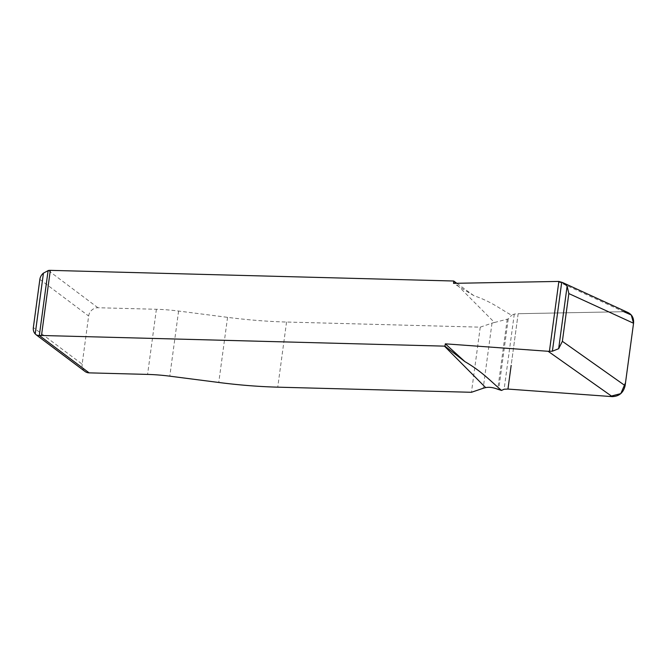 <?xml version="1.0" encoding="UTF-8"?>
<svg xmlns="http://www.w3.org/2000/svg" width="667" height="667" viewBox="0 0 667 667"><rect width="100%" height="100%" fill="white"/><g stroke="black" fill="none" stroke-linecap="round" stroke-linejoin="round"><path stroke-width="0.5" stroke-dasharray="3.33 2.5" d="M557.57 281.357L623.737 311.697L518.151 313.707L514.282 314.099L511.681 315.258C499.691 308.738 492.046 301.909 473.862 295.673L453.527 283.342M453.26 281.007L494.48 322.495A29.481 7.254 -172.3 0 0 491.996 323.145L480.257 327.155L286.552 322.036A156.653 38.544 7.7 0 1 227.564 317.35L178.598 311.047A58.963 14.507 -172.3 0 0 156.395 309.28L97.941 307.737A8.846 7.846 -53.1 0 0 88.653 316.016L82.149 364.157L33.35 327.539M494.48 322.495L508.246 318.918L511.681 315.258M473.862 295.673L456.778 283.275M508.246 318.918L498.683 389.653M84.976 371.444A8.846 7.846 126.9 0 1 82.149 364.157M480.257 327.155L471.452 392.288M514.282 314.099L504.127 389.211M623.737 311.697L628.089 312.581M623.762 311.697L518.151 313.707L511.164 365.391M39.862 279.398L88.653 316.016M97.941 307.737L48.332 270.502M507.22 319.268L497.757 389.253M156.395 309.28L147.582 374.412M178.598 311.047L169.785 376.171M227.564 317.35L218.759 382.474M286.552 322.036L277.747 387.168M491.996 323.145L483.191 388.277M518.151 313.707L507.962 389.069"/><path stroke-width="1" d="M548.116 351.284L445.339 343.838L464.941 361.647C481.716 371.361 490.52 380.94 501.509 390.445L504.127 389.211L507.962 389.069L612.248 396.623L548.116 351.284L552.393 351.209L558.663 348.699L562.373 341.321L625.112 385.668L633.55 323.253L631.299 315.016L623.762 311.697M628.089 312.581C632.166 314.732 633.983 318.284 633.55 323.253L568.834 293.572L567.133 286.051L563.09 282.783L558.863 281.416L453.527 283.342L453.743 281.015L50.308 270.36A4.419 1.092 -172.3 0 0 48.332 270.502L43.43 273.137A8.846 7.846 -53.1 0 0 39.862 279.398L33.35 327.539A8.846 7.846 -53.1 0 0 35.209 333.942L36.718 335.176L39.52 335.634A4.419 1.092 7.7 0 1 41.496 335.484L444.447 346.14L485.676 387.627C489.086 386.893 493.113 387.435 497.757 389.253L501.509 390.445M445.339 343.838L444.931 346.156L444.447 346.14M444.931 346.156L464.941 361.647M568.834 293.572L562.373 341.321M456.778 283.275L453.743 281.015M39.52 335.634L89.136 372.861L147.582 374.412A58.963 14.507 7.7 0 1 169.785 376.171L218.759 382.474A156.653 38.544 -172.3 0 0 277.747 387.168L471.452 392.288L483.191 388.277A29.481 7.254 7.7 0 1 485.676 387.627M89.136 372.861A8.846 7.846 126.9 0 1 84.976 371.444L36.151 334.801M625.112 385.668C623.437 392.721 619.143 396.373 612.248 396.623M511.164 365.391L507.962 389.069L609.788 396.448L620.785 393.622L625.504 382.725L633.55 323.253M549.416 351.301L558.863 281.416M41.496 335.484L50.308 270.36M35.209 333.942L43.43 273.137M39.303 335.684L48.107 270.569M552.393 351.209L561.722 282.183M558.663 348.699L567.133 286.051M562.523 282.516L627.93 312.506"/></g></svg>
